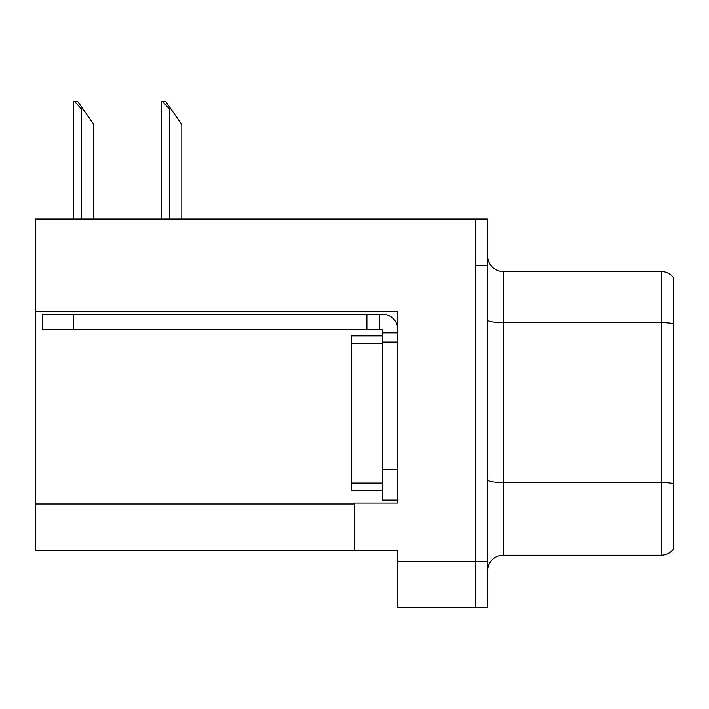 <?xml version="1.0" encoding="UTF-8"?>
<svg xmlns="http://www.w3.org/2000/svg" width="709" height="709" viewBox="0 0 709 709"><rect width="100%" height="100%" fill="white"/><g stroke="black" fill="none" stroke-linecap="round" stroke-linejoin="round"><path stroke-width="1.06" d="M397.864 311.286L397.864 503.027L354.5 503.027L354.5 550.423L397.864 550.423L397.864 607.728L475.305 607.728L475.305 561.262L475.305 607.728L487.695 607.728L487.695 561.262L475.305 561.262L475.305 218.984L35.45 218.984L35.45 311.286L397.864 311.286M35.45 311.286L35.45 550.423L354.5 550.423M487.695 570.71A15.492 15.492 0 0 1 503.186 555.227L661.16 555.227L661.16 271.485L503.186 271.485A15.492 15.492 0 0 1 487.695 255.993A15.492 15.492 0 0 0 503.186 271.485L503.186 555.227M475.305 218.984L487.695 218.984L487.695 265.441L475.305 265.441L475.305 561.262L397.864 561.262M673.55 277.68A15.492 15.492 0 0 0 661.16 271.485A15.492 15.492 0 0 1 673.55 277.68L673.55 549.032A15.492 15.492 0 0 1 661.16 555.227M487.695 265.441L487.695 561.262M673.55 324.828L673.55 483.591A15.492 2.685 180 0 0 661.16 482.51L503.186 482.51A15.492 2.685 0 0 1 487.695 479.825M162.405 101.272L165.543 101.272L170.966 109.018L169.424 109.018L162.405 101.272L161.679 101.272L161.679 218.984M181.814 218.984L181.814 124.509L170.966 109.018M74.427 101.272L77.573 101.272L82.997 109.018L81.446 109.018L74.427 101.272L73.709 101.272L73.709 218.984M93.836 218.984L93.836 124.509L82.997 109.018M73.24 329.72L73.24 314.229L42.265 314.229L42.265 329.72L382.373 329.72L382.373 332.813L397.864 332.813M73.24 314.229L382.373 314.229A15.492 15.492 0 0 1 397.864 329.729M382.373 500.084L397.864 500.084L382.373 500.084L382.373 332.813M379.28 329.72L379.28 314.229M397.864 342.11L382.373 342.11L382.381 335.915L351.398 335.915L351.398 490.796L382.373 490.796M366.89 329.72L366.89 314.229M35.45 503.957L354.5 503.957M673.55 323.756A15.492 2.685 180 0 0 661.16 322.675L503.186 322.675A15.492 2.685 0 0 1 487.695 319.989M169.424 218.984L169.424 109.018M81.446 218.984L81.446 109.018M397.864 469.11L382.373 469.11M351.398 483.051L382.373 483.051M351.398 343.661L382.373 343.661"/></g></svg>
